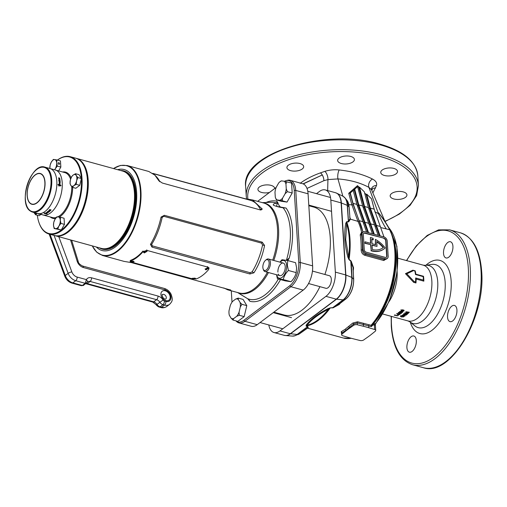 <?xml version="1.0" encoding="UTF-8"?>
<svg xmlns="http://www.w3.org/2000/svg" width="507" height="507" viewBox="0 0 507 507"><rect width="100%" height="100%" fill="white"/><g stroke="black" fill="none" stroke-linecap="round" stroke-linejoin="round"><path stroke-width="0.76" d="M115.634 243.759A39.628 20.413 -74.7 0 0 132.498 182.311A39.628 20.413 105.3 0 1 132.574 182.526A39.628 20.413 105.3 0 1 134.558 193.123A39.628 20.413 105.3 0 1 115.805 243.62A39.628 20.413 105.3 0 1 115.634 243.759M101.749 248.487A40.097 20.654 -74.7 0 0 102.135 248.595A40.097 20.654 -74.7 0 0 114.962 245.141A40.097 20.654 -74.7 0 0 134.881 203.96A40.097 20.654 -74.7 0 0 123.353 171.265A40.097 20.654 -74.7 0 0 122.967 171.163M117.599 169.68A41.961 21.617 105.3 0 1 136.725 197.838A41.961 21.617 105.3 0 1 115.45 246.884A41.961 21.617 105.3 0 1 96.374 247.017M277.982 203.003L277.285 203.453L276.492 206.317L286.113 208.073L283.039 207.775C279.218 207.23 276.004 206.368 273.393 205.177C272.912 204.106 274.078 203.446 276.879 203.199L276.961 201.279L277.982 203.003A16.275 8.385 -74.7 0 0 280.859 207.3M249.881 273.976L151.999 247.112L150.446 244.393C155.269 236.332 158.811 227.225 161.061 217.066L164.35 215.31L262.239 242.175L264.572 245.47C262.569 255.623 259.026 264.73 253.95 272.798L249.881 273.976L250.116 272.703L252.137 271.847A46.625 24.019 -74.7 0 0 262.556 245.027L261.606 243.145L163.717 216.28L162.151 217.471A46.625 24.019 105.3 0 1 151.726 244.292L152.227 245.838L250.116 272.703M152.784 173.375L245.147 198.725L252.423 199.916L262.277 209.061L260.959 210.018L260.211 209.898L162.322 183.033L158.773 180.657L154.889 175.156L148.811 171.48L127.143 165.529A46.625 24.019 105.3 0 1 140.547 203.554A46.625 24.019 105.3 0 1 117.377 251.434A46.625 24.019 105.3 0 1 102.465 255.458L124.133 261.403L131.408 262.594L230.755 290.067M159.052 180.948L159.901 181.766M223.777 287.944L227.744 289.839L230.729 290.27L230.172 289.75M237.65 292.558L247.701 298.737L249.894 301.291L248.956 299.783M286.354 260.446L289.256 258.006L287.83 260.503A16.275 8.385 -74.7 0 0 287.786 260.554M235.951 320.868A17.998 9.272 -74.7 0 0 243.709 320.405L289.674 285.828A17.998 9.272 -74.7 0 0 298.762 262.442L294.225 190.385A17.998 9.272 -74.7 0 0 286.214 180.619L287.444 180.308A18.651 9.608 105.3 0 1 290.238 180.302L302.571 183.686A18.651 9.608 105.3 0 1 308.079 193.813L312.616 265.864A18.651 9.608 105.3 0 1 303.199 290.099L257.233 324.676A18.651 9.608 105.3 0 1 251.269 326.286L238.936 322.902A18.651 9.608 105.3 0 1 236.535 321.47L235.926 320.861M290.238 180.302A18.651 9.608 105.3 0 1 295.746 190.429L300.283 262.48A18.651 9.608 105.3 0 1 290.866 286.715L244.9 321.292A18.651 9.608 105.3 0 1 238.936 322.902M284.516 207.851L283.039 207.775A50.003 25.756 -74.7 0 1 286.398 260.3M231.287 290.815L232.003 302.178M286.214 180.619A17.998 9.272 -74.7 0 0 284.484 181.31M276.144 187.438L257.651 201.349M260.243 209.911L260.313 209.321A46.625 24.019 -74.7 0 0 250.49 200.335L153.101 173.603M154.889 175.156L156.143 176.43A46.625 24.019 105.3 0 1 159.863 181.69M249.336 199.46L248.278 199.726M262.277 209.061L260.313 209.321M151.726 244.292L150.446 244.393M162.151 217.471L161.061 217.066M264.572 245.47L262.556 245.027M253.95 272.798L252.137 271.847M277.285 203.453A0.932 0.722 -99 0 0 276.879 203.199A50.003 25.756 -74.7 0 0 271.346 202.28L262.328 202.635M283.007 207.705L276.511 206.324M247.676 298.724L247.701 298.737A50.003 25.756 -74.7 0 0 265.047 294.878A50.003 25.756 -74.7 0 0 278.381 278.989M48.951 234L54.344 235.482A40.097 20.654 -74.7 0 0 68.445 231.008A40.097 20.654 -74.7 0 0 85.41 169.192A40.097 20.654 -74.7 0 0 79.269 159.971A40.097 20.654 -74.7 0 0 75.568 158.146L70.175 156.669A40.097 20.654 105.3 0 1 73.876 158.495A40.097 20.654 105.3 0 1 78.338 204.587A40.097 20.654 105.3 0 1 48.951 234A40.097 20.654 105.3 0 1 45.243 232.174A40.097 20.654 105.3 0 1 39.109 222.953A40.097 20.654 105.3 0 1 39.033 222.738M37.296 215.234A39.628 20.413 -74.7 0 0 38.963 222.529A39.628 20.413 -74.7 0 0 45.028 231.642A39.628 20.413 -74.7 0 0 69.693 220.989A39.628 20.413 -74.7 0 0 81.374 178.54A39.628 20.413 -74.7 0 0 73.325 158.811A39.628 20.413 -74.7 0 0 57.449 160.085M49.882 167.76A39.628 20.413 -74.7 0 0 49.426 168.381M57.411 160.079A40.097 20.654 105.3 0 1 70.175 156.669M30.35 211.02A23.316 12.01 105.3 0 0 32.505 212.084L30.198 210.944C17.707 203.174 31.123 162.145 44.844 167.12A23.316 12.01 105.3 0 1 46.999 168.185A23.316 12.01 105.3 0 1 49.591 194.98A23.316 12.01 105.3 0 1 32.505 212.084L37.588 213.479A23.316 12.01 -74.7 0 0 51.055 204.41A23.316 12.01 -74.7 0 0 56.816 181.176A23.316 12.01 -74.7 0 0 49.927 168.514A23.316 12.01 105.3 0 1 52.082 169.579A23.316 12.01 105.3 0 1 54.674 196.38A23.316 12.01 105.3 0 1 37.588 213.479L42.987 214.962A23.316 12.01 -74.7 0 0 56.454 205.893A23.316 12.01 -74.7 0 0 62.215 182.653A23.316 12.01 -74.7 0 0 55.326 169.997A23.316 12.01 105.3 0 1 57.481 171.055A23.316 12.01 105.3 0 1 60.073 197.857A23.316 12.01 105.3 0 1 42.987 214.962A23.316 12.01 105.3 0 1 40.833 213.897M85.48 169.408A39.628 20.413 105.3 0 1 85.556 169.623A39.628 20.413 105.3 0 1 68.787 230.717A39.628 20.413 105.3 0 1 68.616 230.856A39.628 20.413 -74.7 0 0 87.54 180.219A39.628 20.413 -74.7 0 0 85.48 169.408M47.702 212.11L48.387 212.122M59.382 181.747L59.845 182.007L59.376 181.753M60.168 182.102L60.156 181.709A23.303 12.003 105.3 0 0 60.08 180.885L59.839 180.822A23.316 12.01 105.3 0 1 59.883 181.322L59.725 181.227A23.303 12.003 105.3 0 0 59.674 180.79L59.446 180.726A23.316 12.01 105.3 0 1 59.484 181.164L59.351 181.17A23.316 12.01 105.3 0 0 59.3 180.663L59.059 180.6A23.316 12.01 105.3 0 1 59.129 181.424L59.18 181.823L60.175 182.095L60.156 181.709A23.316 12.01 105.3 0 0 60.08 180.879L59.839 180.815M59.059 180.606L59.294 180.669A23.303 12.003 105.3 0 1 59.344 181.176M59.636 184.998L59.135 184.865A23.316 12.01 105.3 0 0 59.142 184.339L59.363 184.402A23.316 12.01 105.3 0 0 59.363 184.066L58.888 183.927A23.316 12.01 105.3 0 1 58.875 184.789L57.963 184.542A23.316 12.01 105.3 0 1 57.95 184.871L58.863 185.125A23.316 12.01 105.3 0 1 58.818 186.031L61.043 185.556L59.649 184.225A23.316 12.01 105.3 0 1 59.636 184.998L59.129 184.865A23.303 12.003 105.3 0 0 59.142 184.345L59.142 184.339M59.972 182.843C59.528 183.623 59.275 183.452 59.211 182.324L60.003 183.73L60.162 182.59L59.503 182.406A23.316 12.01 105.3 0 1 59.528 183.008L59.782 183.078A23.316 12.01 105.3 0 0 59.769 182.786L59.851 183.388M45.915 213.434L45.415 213.295A23.316 12.01 105.3 0 0 45.731 213.124L45.947 213.187A23.316 12.01 105.3 0 0 46.15 213.067L45.681 212.934A23.316 12.01 105.3 0 1 45.155 213.225L44.242 212.972A23.316 12.01 105.3 0 1 44.039 213.073L44.952 213.327A23.316 12.01 105.3 0 1 44.407 213.574L47.221 213.872L46.384 213.174A23.316 12.01 105.3 0 1 45.915 213.434M47.012 212.693L47.265 212.763A23.316 12.01 105.3 0 0 47.449 212.636L47.645 212.693C46.606 212.946 46.422 212.832 47.094 212.351L46.219 212.718L48.051 212.61L47.392 212.433A23.316 12.01 105.3 0 1 47.012 212.693L47.265 212.756A23.303 12.003 105.3 0 0 47.449 212.629L47.645 212.693M46.562 212.687L47.094 212.351L46.562 212.687M47.639 211.92C47.379 212.471 47.721 212.566 48.666 212.199A23.316 12.01 105.3 0 0 49.198 211.761L48.957 211.692A23.316 12.01 105.3 0 1 48.628 211.97L48.495 211.901A23.316 12.01 105.3 0 0 48.786 211.66L48.552 211.59A23.316 12.01 105.3 0 1 48.26 211.837L48.089 211.818A23.316 12.01 105.3 0 0 48.419 211.546L48.178 211.482A23.316 12.01 105.3 0 1 47.639 211.92L47.379 212.199M48.247 211.419A23.316 12.01 105.3 0 0 48.862 210.861L49.109 210.931A23.316 12.01 105.3 0 1 48.887 211.127L49.673 211.343A23.316 12.01 105.3 0 1 49.483 211.514L48.704 211.299A23.316 12.01 105.3 0 1 48.488 211.489L48.488 211.476A23.303 12.003 105.3 0 0 48.697 211.292L49.483 211.508A23.303 12.003 105.3 0 0 49.667 211.343M49.471 210.582L49.914 211.115A23.316 12.01 105.3 0 0 50.504 210.544L50.244 210.468A23.316 12.01 105.3 0 1 49.901 210.817L49.471 210.272A23.316 12.01 105.3 0 1 48.926 210.804L49.166 210.868A23.316 12.01 105.3 0 0 49.471 210.582L49.914 211.108A23.303 12.003 105.3 0 0 50.491 210.538M51.074 209.93A23.316 12.01 105.3 0 1 50.611 210.43L49.585 210.152L50.605 210.424A23.303 12.003 105.3 0 0 51.068 209.93L50.833 209.86A23.316 12.01 105.3 0 1 50.548 210.171L50.389 210.126A23.316 12.01 105.3 0 0 50.656 209.835L50.421 209.771A23.316 12.01 105.3 0 1 50.155 210.056L50.009 210.018A23.316 12.01 105.3 0 0 50.294 209.714L50.054 209.651A23.316 12.01 105.3 0 1 49.585 210.152M47.303 212.053A23.303 12.003 105.3 0 1 47.271 212.072L47.271 212.072A23.316 12.01 105.3 0 0 47.316 212.053L47.018 212.046A23.316 12.01 105.3 0 1 46.974 212.078L47.113 212.192A23.303 12.003 105.3 0 0 47.151 212.167L47.126 212.135A23.316 12.01 105.3 0 0 47.208 212.078L47.208 212.072A23.303 12.003 105.3 0 1 47.126 212.135M47.265 211.863L47.481 211.913A23.316 12.01 105.3 0 0 47.512 211.894L47.43 211.863A23.316 12.01 105.3 0 0 47.487 211.831L47.595 211.825A23.316 12.01 105.3 0 0 47.633 211.799L47.36 211.787A23.316 12.01 105.3 0 1 47.265 211.863L47.481 211.913A23.303 12.003 105.3 0 0 47.506 211.894M49.242 210.304L49.28 210.31A23.316 12.01 105.3 0 0 49.312 210.278L49.052 210.259A23.316 12.01 105.3 0 1 48.951 210.367M47.588 211.603L47.81 211.653A23.303 12.003 105.3 0 0 47.835 211.634L47.899 211.577A23.316 12.01 105.3 0 0 47.95 211.546L48.007 211.489A23.316 12.01 105.3 0 0 48.038 211.47L47.823 211.406A23.316 12.01 105.3 0 1 47.766 211.457L47.645 211.552A23.316 12.01 105.3 0 1 47.588 211.603L47.81 211.653M48.064 211.197L48.203 211.318A23.316 12.01 105.3 0 0 48.241 211.299L48.209 211.261A23.316 12.01 105.3 0 0 48.292 211.191L48.361 211.185A23.316 12.01 105.3 0 0 48.399 211.153L48.102 211.166A23.316 12.01 105.3 0 1 48.064 211.197L48.203 211.318A23.303 12.003 105.3 0 0 48.235 211.292M49.268 210.044L49.483 210.094A23.316 12.01 105.3 0 0 49.604 209.98L49.572 209.968A23.316 12.01 105.3 0 1 49.49 210.056L49.426 210.037A23.303 12.003 105.3 0 0 49.502 209.955L49.477 209.949A23.316 12.01 105.3 0 1 49.394 210.031L49.337 210.012A23.316 12.01 105.3 0 0 49.42 209.93L49.388 209.917A23.316 12.01 105.3 0 1 49.268 210.044M49.559 209.733L49.775 209.784A23.303 12.003 105.3 0 0 49.806 209.759L49.895 209.657A23.303 12.003 105.3 0 0 49.933 209.613L49.724 209.556A23.316 12.01 105.3 0 1 49.692 209.594L49.604 209.683A23.316 12.01 105.3 0 1 49.559 209.733L49.775 209.784M59.883 181.322L59.725 181.227A23.316 12.01 105.3 0 0 59.68 180.784L59.439 180.72M58.761 180.898L58.983 180.955A23.316 12.01 105.3 0 0 58.977 180.91L58.97 180.815A23.316 12.01 105.3 0 0 58.964 180.745L58.951 180.65A23.316 12.01 105.3 0 0 58.951 180.6L58.73 180.543A23.316 12.01 105.3 0 1 58.736 180.625L58.755 180.809A23.316 12.01 105.3 0 1 58.761 180.898M59.769 178.768A23.303 12.003 105.3 0 0 59.636 178.096L59.636 178.09A23.316 12.01 105.3 0 1 59.775 178.768L58.749 178.489A23.316 12.01 105.3 0 0 58.616 177.811L58.856 177.881A23.316 12.01 105.3 0 1 58.939 178.287L59.085 178.325A23.316 12.01 105.3 0 0 59.002 177.938L59.237 178.001A23.316 12.01 105.3 0 1 59.319 178.388L59.313 178.394A23.303 12.003 105.3 0 0 59.23 178.008L59.237 178.001M59.395 178.027A23.316 12.01 105.3 0 1 59.477 178.432M59.642 179.662L59.946 179.795A23.316 12.01 105.3 0 0 59.807 178.927L59.547 178.857A23.316 12.01 105.3 0 1 59.636 179.364L58.78 178.66A23.316 12.01 105.3 0 1 58.913 179.459L59.154 179.529A23.316 12.01 105.3 0 0 59.085 179.085L59.642 179.662M58.926 179.56L59.173 179.624A23.303 12.003 105.3 0 1 59.211 179.953L59.991 180.169A23.316 12.01 105.3 0 1 60.035 180.448L59.249 180.232A23.316 12.01 105.3 0 1 59.287 180.555L59.046 180.492A23.316 12.01 105.3 0 0 58.926 179.554L59.173 179.624A23.316 12.01 105.3 0 1 59.218 179.947L59.997 180.162A23.303 12.003 105.3 0 1 60.029 180.448M58.882 183.927L59.363 184.066A23.303 12.003 105.3 0 1 59.357 184.396M58.869 184.795L57.963 184.548M60.491 185.98L61.043 185.556L59.642 184.225M59.896 184.706A23.303 12.003 105.3 0 1 59.877 185.404L59.123 185.194A23.303 12.003 105.3 0 1 59.091 185.777L60.656 185.454L59.902 184.706A23.316 12.01 105.3 0 1 59.883 185.404M60.346 185.67L59.097 185.771A23.316 12.01 105.3 0 0 59.123 185.194L59.123 185.194M59.965 182.843C59.522 183.629 59.268 183.452 59.205 182.33L59.211 182.324M60.003 183.73L60.162 182.59L59.503 182.412M59.243 180.238L59.249 180.232A23.303 12.003 105.3 0 1 59.281 180.555M59.085 179.091L59.085 179.085A23.303 12.003 105.3 0 1 59.148 179.529M59.547 178.863L59.807 178.927A23.303 12.003 105.3 0 1 59.94 179.795M58.78 178.667L59.636 179.364M58.616 177.818L58.856 177.881A23.303 12.003 105.3 0 1 58.939 178.293L59.085 178.325M46.143 213.067A23.303 12.003 105.3 0 1 45.947 213.174L45.731 213.124A23.303 12.003 105.3 0 1 45.415 213.289M44.952 213.314L44.052 213.067M44.413 213.567L47.221 213.865M46.84 213.758L46.397 213.39A23.316 12.01 105.3 0 1 45.972 213.605L45.212 213.39A23.303 12.003 105.3 0 1 44.863 213.548L46.84 213.77L46.397 213.377A23.303 12.003 105.3 0 1 45.972 213.599L45.212 213.396A23.316 12.01 105.3 0 1 44.863 213.561M46.219 212.718L48.045 212.61M47.639 211.907C47.379 212.465 47.721 212.56 48.666 212.192L48.666 212.199M49.192 211.761A23.303 12.003 105.3 0 1 48.666 212.192M48.412 211.546A23.303 12.003 105.3 0 1 48.089 211.812L48.089 211.818M49.597 209.974A23.303 12.003 105.3 0 1 49.483 210.094L49.274 210.037M131.237 261.923L134.14 261.751L133.328 261.206L130.413 261.428L131.237 261.923M144.299 252.949L147.106 251.301L146.289 250.604L143.487 252.252L144.299 252.949M143.475 251.947L144.172 252.378L146.979 251.041M205.962 269.876L208.764 268.222L207.952 267.525L205.145 269.173L205.962 269.876M205.139 268.868L205.836 269.299L208.643 267.962M192.894 278.85L195.803 278.673L194.986 278.128L192.077 278.349L192.894 278.85M143.126 251.567L142.987 251.003A46.251 23.823 105.3 0 1 130.673 260.268L130.61 260.985C129.792 261.333 130.046 261.707 131.357 262.1L192.248 278.812L196.127 278.964A46.999 24.209 -74.7 0 0 208.643 269.547L209.03 268.152L207.813 267.107L146.922 250.395L143.126 251.567A46.999 24.209 105.3 0 1 130.61 260.985L130.134 261.365L130.204 260.642M240.369 304.536A10.165 5.235 -74.7 0 0 240.052 302.445L241.953 304.314L246.795 305.639L243.087 299.422L238.246 298.097L238.265 299.447A10.165 5.235 -74.7 0 0 235.666 299.073L232.612 301.367A10.165 5.235 -74.7 0 0 230.292 305.442L229.025 310.74A10.165 5.235 -74.7 0 0 229.303 315.189L231.097 318.187A10.165 5.235 -74.7 0 0 233.689 318.567L236.75 316.267A10.165 5.235 -74.7 0 0 239.063 312.192L240.331 306.893A10.165 5.235 -74.7 0 0 240.369 304.536M233.689 318.567L232.998 320.056L237.834 321.381L244.165 316.622L246.795 305.639M239.063 312.192L239.329 315.291L244.165 316.622M239.329 315.291L236.75 316.267M241.953 304.314L240.331 306.893M240.052 302.445L238.265 299.447M235.666 299.073L238.246 298.097M232.998 320.056L231.097 318.187M286.734 181.747L285.954 184.054A10.165 5.235 -74.7 0 0 285.27 182.406A10.165 5.235 -74.7 0 0 284.294 181.272L291.576 183.078L292.197 193.002L287.025 202.09L281.227 201.254L276.391 199.929L275.466 197.66M287.361 191.678L285.08 193.769A10.165 5.235 -74.7 0 0 286.252 188.845L287.361 191.678L292.197 193.002M282.583 198.155L282.19 200.766L279.744 200.29A10.165 5.235 -74.7 0 0 282.583 198.155L285.08 193.769M282.19 200.766L287.025 202.09M286.252 188.845L285.954 184.054M279.737 181.912L281.493 180.866A10.165 5.235 -74.7 0 0 279.737 181.912A10.165 5.235 -74.7 0 0 278.66 183.002L276.163 187.387A10.165 5.235 -74.7 0 0 274.984 192.305L275.288 197.096A10.165 5.235 -74.7 0 0 275.434 197.578A10.165 5.235 -74.7 0 0 276.949 199.885L279.744 200.29M284.294 181.272L281.493 180.866M276.949 199.885L276.391 199.929M266.302 269.997A5.596 2.884 -74.7 0 0 269.128 262.727A5.596 2.884 -74.7 0 0 265.681 260.173A5.596 2.884 -74.7 0 0 265.503 260.313A5.596 2.884 -74.7 0 0 263.139 268.938A5.596 2.884 -74.7 0 0 266.302 269.997M265.503 260.313L266.194 259.73A6.528 3.365 105.3 0 1 266.403 259.565A6.528 3.365 105.3 0 1 268.488 259.001A6.528 3.365 105.3 0 1 270.364 264.324A6.528 3.365 105.3 0 1 267.126 271.03A6.528 3.365 105.3 0 1 265.034 271.587A6.528 3.365 105.3 0 1 263.431 269.794L263.139 268.938M308.535 283.527L325.925 288.299A6.528 3.365 -74.7 0 0 328.016 287.735A6.528 3.365 -74.7 0 0 328.137 287.64A6.528 3.365 -74.7 0 0 330.944 277.405A6.528 3.365 -74.7 0 0 329.379 275.713L312.451 271.068M278.324 274.103A6.528 3.365 -74.7 0 0 282.633 274.439A6.528 3.365 -74.7 0 0 285.219 266.606A6.528 3.365 -74.7 0 0 281.201 263.627A6.528 3.365 -74.7 0 0 277.906 272.107M287.767 260.554L295.568 262.689L296.601 267.854L296.189 272.62C295.423 275.903 293.699 278.932 291.018 281.708L285.219 280.872L277.424 278.73L283.223 279.566C283.99 276.283 285.714 273.254 288.394 270.478L287.355 265.313L287.767 260.554L281.974 259.711L279.921 262.138M276.657 274.781A9.139 4.709 -74.7 0 0 282.595 276.936A9.139 4.709 -74.7 0 0 286.683 265.503A9.139 4.709 -74.7 0 0 280.111 262.189M276.505 274.737L277.424 278.73M291.018 281.708L283.223 279.566M296.189 272.62L288.394 270.478M39.857 214.1A0.932 0.444 -3.6 0 1 38.9 214.195A0.932 0.444 -3.6 0 1 38.374 213.834A0.932 0.444 -3.6 0 1 38.405 213.701M40.94 214.398L39.153 215.748L35.629 214.778L37.144 213.181M36.967 213.308A6.059 3.124 105.3 0 1 34.039 212.731L35.629 214.778M58.071 163.273A0.932 0.665 -127 0 1 59.611 163.698A0.932 0.665 -127 0 1 58.071 163.273M56.936 159.946L53.349 159.426L51.302 162.12A6.059 3.124 105.3 0 1 54.693 159.566A6.059 3.124 105.3 0 1 56.683 162.893A6.059 3.124 105.3 0 1 55.276 168.78L57.323 166.093L56.683 162.893L56.936 159.946L60.46 160.909L60.846 167.057L58.654 170.91M54.75 169.839L55.276 168.78A6.059 3.124 105.3 0 1 54.598 169.794M44.844 167.12L49.927 168.514A6.059 3.124 105.3 0 1 49.895 168.001L49.94 168.52L64.807 172.602A23.316 12.01 -74.7 0 1 66.956 173.66A23.316 12.01 -74.7 0 1 70.581 179.193M49.895 168.001A6.059 3.124 105.3 0 1 51.302 162.12L50.149 165.054L49.895 168.001M57.323 166.093L60.846 167.057M60.542 217.262L56.955 216.743L54.908 219.436A6.059 3.124 105.3 0 1 58.299 216.882A6.059 3.124 105.3 0 1 60.289 220.209L60.542 217.262L64.066 218.225L64.452 224.373L61.252 230.001L54.141 228.518L57.728 229.031L58.882 226.097L60.929 223.41L60.289 220.209A6.059 3.124 105.3 0 1 58.882 226.097A6.059 3.124 105.3 0 1 55.485 228.651A6.059 3.124 105.3 0 1 53.501 225.317L54.141 228.518M53.501 225.317A6.059 3.124 105.3 0 1 54.908 219.436L53.755 222.37L53.501 225.317M57.728 229.031L61.252 230.001M60.929 223.41L64.452 224.373M75.562 173.711L73.154 175.067L71.639 176.664L70.378 179.941L70.017 183.458L70.714 185.258A6.059 3.124 105.3 0 1 70.378 179.941A6.059 3.124 105.3 0 1 73.154 175.067A6.059 3.124 105.3 0 1 76.259 175.517A6.059 3.124 105.3 0 1 76.595 180.834L77.856 177.564L76.259 175.517L75.562 173.711L79.079 174.681L81.38 178.527L79.751 185.328L75.828 188.274L72.311 187.305L73.819 185.708A6.059 3.124 105.3 0 1 70.714 185.258L72.311 187.305M76.595 180.834A6.059 3.124 105.3 0 1 73.819 185.708L76.227 184.358L76.595 180.834M77.856 177.564L81.38 178.527M76.227 184.358L79.751 185.328M55.117 235.692L101.362 248.386A40.097 20.654 -74.7 0 0 115.463 243.911A40.097 20.654 -74.7 0 0 134.431 192.825A40.097 20.654 -74.7 0 0 132.428 182.095A40.097 20.654 -74.7 0 0 122.586 171.049L76.342 158.361A40.097 20.654 105.3 0 1 88.186 180.131A40.097 20.654 105.3 0 1 78.281 220.095A40.097 20.654 105.3 0 1 55.117 235.692A40.097 20.654 105.3 0 1 54.731 235.584M75.949 158.26A40.097 20.654 105.3 0 1 76.342 158.361M58.78 236.699L71.836 271.91A6.528 4.658 53 0 0 77.14 277.076L86.399 279.617L85.214 283.312L82.337 285.473A2.332 1.66 53 0 0 83.611 285.289L81.405 285.707L82.337 285.473L72.856 282.874L75.733 280.713A9.322 6.648 -127 0 1 68.147 273.336L54.091 235.413M71.639 240.229L78.23 261.492C78.332 263.044 79.764 264.546 82.527 265.998L164.369 288.458C167.329 289.383 169.572 291.322 171.1 294.269C173.014 299.878 172.532 301.12 169.598 304.339A9.322 6.648 -127 0 1 164.509 305.075A2.795 1.439 -74.7 0 0 165.922 301.437L164.376 301.019A1.863 1.331 53 0 1 163.102 300.024A7.459 5.324 -127 0 0 158.007 296.05L91.533 277.804A7.459 5.324 -127 0 0 86.399 279.617C87.521 280.846 87.667 281.873 86.849 282.691A2.332 1.66 -127 0 1 86.488 283.128L86.488 283.128A2.332 1.66 -127 0 1 85.214 283.312L75.733 280.713A2.795 1.439 105.3 0 0 77.14 277.076M308.833 205.722L313.694 207.059A55.947 28.823 105.3 0 1 330.222 237.441A55.947 28.823 105.3 0 1 324.898 274.483M319.93 286.651A55.947 28.823 105.3 0 1 284.078 314.967L273.862 312.166M387.735 257.993L383.767 260.522L364.812 255.319C362.505 254.4 361.288 252.587 361.155 249.888A0.932 0.349 -178.6 0 0 362.448 249.818C362.492 252.03 363.437 253.519 365.281 254.286L366.333 253.494A3.733 2.662 -127 0 1 363.044 249.374L362.087 234.145A3.733 2.662 -127 0 1 362.93 232.01A3.733 2.662 -127 0 1 364.964 231.712L383.926 236.915A3.733 2.662 -127 0 1 387.215 241.04L388.172 256.269A3.733 2.662 -127 0 1 387.329 258.405A3.733 2.662 -127 0 1 385.295 258.697L366.333 253.494M413.408 270.643L406.848 273.805L414.092 281.518L415.569 281.924A29.279 15.083 -74.7 0 0 415.67 277.982L423.377 280.092A29.279 15.083 -74.7 0 0 423.307 278.324A29.279 15.083 -74.7 0 0 423.155 276.607L415.448 274.49A29.279 15.083 -74.7 0 0 414.884 271.049L412.856 270.187L415.195 270.827A28.905 14.893 105.3 0 1 415.822 274.16L423.529 276.277A28.905 14.893 105.3 0 1 423.757 278.66A28.905 14.893 105.3 0 1 423.833 281.157L416.127 279.04A28.905 14.893 105.3 0 1 415.962 282.969L413.623 282.323L405.467 273.641L412.856 270.187M393.819 168.4A8.391 3.986 -3.6 0 1 397.494 171.41A8.391 3.986 -3.6 0 1 393.153 175.245A8.391 3.986 -3.6 0 1 384.42 175.473A8.391 3.986 -3.6 0 1 380.744 172.462A8.391 3.986 -3.6 0 1 385.086 168.635A8.391 3.986 -3.6 0 1 393.819 168.4M299.992 163.558A8.391 3.986 -3.6 0 1 303.668 166.569A8.391 3.986 -3.6 0 1 299.326 170.403A8.391 3.986 -3.6 0 1 290.593 170.631A8.391 3.986 -3.6 0 1 286.918 167.627A8.391 3.986 -3.6 0 1 291.252 163.793A8.391 3.986 -3.6 0 1 299.992 163.558M403.249 191.9A8.391 3.986 -3.6 0 1 406.925 194.91A8.391 3.986 -3.6 0 1 402.583 198.738A8.391 3.986 -3.6 0 1 393.844 198.972A8.391 3.986 -3.6 0 1 390.168 195.962A8.391 3.986 -3.6 0 1 394.509 192.128A8.391 3.986 -3.6 0 1 403.249 191.9M350.73 156.448A8.391 3.986 -3.6 0 1 354.406 159.452A8.391 3.986 -3.6 0 1 350.064 163.286A8.391 3.986 -3.6 0 1 341.325 163.514A8.391 3.986 -3.6 0 1 337.649 160.51A8.391 3.986 -3.6 0 1 341.991 156.676A8.391 3.986 -3.6 0 1 350.73 156.448M269.49 192.438A8.391 3.986 -3.6 0 1 261.606 192.438A8.391 3.986 -3.6 0 1 257.93 189.428A8.391 3.986 -3.6 0 1 262.271 185.594A8.391 3.986 -3.6 0 1 271.011 185.366A8.391 3.986 -3.6 0 1 274.686 188.37A8.391 3.986 -3.6 0 1 274.686 188.534M447.535 317.071A8.391 4.322 105.3 0 1 449.608 308.712A8.391 4.322 105.3 0 1 454.456 305.442A8.391 4.322 105.3 0 1 456.934 309.999A8.391 4.322 105.3 0 1 454.861 318.364A8.391 4.322 105.3 0 1 450.013 321.634A8.391 4.322 105.3 0 1 447.535 317.071M443.524 253.386A8.391 4.322 105.3 0 1 445.602 245.02A8.391 4.322 105.3 0 1 450.45 241.757A8.391 4.322 105.3 0 1 452.928 246.313A8.391 4.322 105.3 0 1 450.856 254.679A8.391 4.322 105.3 0 1 446.008 257.943A8.391 4.322 105.3 0 1 443.524 253.386M406.906 347.637A8.391 4.322 105.3 0 1 408.978 339.272A8.391 4.322 105.3 0 1 413.826 336.008A8.391 4.322 105.3 0 1 416.31 340.565A8.391 4.322 105.3 0 1 414.232 348.93A8.391 4.322 105.3 0 1 409.383 352.194A8.391 4.322 105.3 0 1 406.906 347.637M407.21 314.34A28.905 14.893 105.3 0 0 407.546 314.036L405.987 313.377L408.122 313.491A28.905 14.893 105.3 0 0 408.446 313.174L407.07 312.299L409.016 312.572A28.905 14.893 105.3 0 0 409.345 312.217L406.265 311.786A28.905 14.893 105.3 0 1 405.93 312.141L407.444 313.098L405.093 312.977A28.905 14.893 105.3 0 1 404.744 313.301L407.21 314.34L404.694 312.908M406.639 314.435L406.506 315.012L406.284 314.251L404.909 313.979L403.585 314.207L403.819 314.841L405.011 315.272L406.506 315.012L406.284 314.251M403.585 314.207L403.553 313.808M402.824 314.86L403.319 314.999A28.905 14.893 105.3 0 1 402.742 315.392L403.274 315.544A28.905 14.893 105.3 0 0 403.857 315.145L404.352 315.278A28.905 14.893 105.3 0 1 403.775 315.677L405.017 316.019A28.905 14.893 105.3 0 1 404.681 316.235L401.905 315.474A28.905 14.893 105.3 0 0 402.824 314.86M400.688 316.102L401.157 316.951L403.597 316.907L403.87 316.317L401.493 316.805L401.17 316.248L402.045 315.81L400.378 316.438M401.493 316.805L401.183 315.81M403.261 316.355L403.097 316.767M403.876 315.893L403.87 316.317M404.079 310.284L403.946 310.981L403.705 310.069L402.33 309.821L401.031 310.183L401.278 310.956L402.476 311.406L403.946 310.981L403.705 310.069M401.937 310.588L402.476 311.406L401.937 310.588L401.208 310.582L400.948 309.821M401.031 310.183L401.208 310.582M402.628 311.843L402.539 312.407L401.702 311.406L399.611 311.615L399.516 312.147L400.473 312.591L402.539 312.407L402.729 312.027M399.611 311.615L399.516 312.147L399.472 311.761L400.714 312.268M399.294 313.833L398.306 312.756A28.905 14.893 105.3 0 0 398.654 312.464L400.467 312.965A28.905 14.893 105.3 0 0 400.638 312.825L401.1 312.952A28.905 14.893 105.3 0 1 400.929 313.092L401.5 313.25A28.905 14.893 105.3 0 1 401.164 313.522L400.593 313.364A28.905 14.893 105.3 0 1 399.801 313.972L398.268 312.35M397.843 314.771L396.854 313.808A28.905 14.893 105.3 0 0 397.209 313.567L399.022 314.067A28.905 14.893 105.3 0 0 399.193 313.947L399.655 314.074A28.905 14.893 105.3 0 1 399.484 314.194L400.055 314.346A28.905 14.893 105.3 0 1 399.719 314.574L399.148 314.422A28.905 14.893 105.3 0 1 398.35 314.91L396.848 313.383M398.54 314.879L398.527 315.31L397.925 315.145L398.432 315.12M394.598 315.386L394.338 315.183A28.905 14.893 105.3 0 0 394.858 314.961L397.634 315.722A28.905 14.893 105.3 0 1 397.298 315.867L394.985 315.234A28.905 14.893 105.3 0 1 394.598 315.386L394.636 314.942M351.199 338.258A93.25 44.324 176.4 0 0 353.924 338.968L360.008 340.495A2.706 1.287 176.4 0 0 363.627 339.988L367.86 337.016A93.25 44.324 176.4 0 0 371.504 334.271L375.326 331.185A2.706 1.287 176.4 0 0 375.738 330.444A2.706 1.287 176.4 0 0 374.629 329.493L368.83 327.756A93.25 44.324 176.4 0 0 363.449 326.28L357.365 324.759A2.706 1.287 176.4 0 0 353.747 325.266L349.513 328.238A93.25 44.324 176.4 0 0 345.863 330.982L342.048 334.069A2.706 1.287 176.4 0 0 341.636 334.81A2.706 1.287 176.4 0 0 342.738 335.754L348.543 337.491A93.25 44.324 176.4 0 0 351.199 338.258M370.807 237.58A22.752 16.23 -127 0 1 373.184 238.385L373.266 239.71A21.262 15.166 -127 0 0 371.72 239.133L372.005 243.702L375.706 244.723L375.37 239.405A22.752 16.23 -127 0 1 385.149 247.955A22.752 16.23 53 0 1 384.053 248.893A22.752 16.23 53 0 1 371.225 250.572L370.858 244.678L365.154 243.113L365.072 241.801L370.769 243.366L370.402 237.472A22.752 16.23 -127 0 1 370.807 237.58M361.155 249.888A62.475 32.182 -74.7 0 0 361.009 242.137A62.475 32.182 -74.7 0 0 360.211 234.88L361.573 232.193A62.475 32.182 -74.7 0 0 357.961 221.369L350.413 219.151L348.696 221.825L346.75 222.047L345.711 239.583L348.683 257.036L347.865 257.15L348.962 259.578A0.932 0.355 -47.9 0 1 349.095 259.311L351.167 261.137L353.556 267.753L353.183 271.277M341.528 333.181L341.211 331.736L345.02 329.379L352.777 323.041L357.574 321.78L371.061 325.298A62.475 32.182 -74.7 0 0 394.839 251.421A62.475 32.182 -74.7 0 0 389.636 229.741L380.668 227.548M340.317 303.148L339.291 304.466L333.023 307.844L330.19 307.888L327.814 308.75C317.857 313.839 310.683 319.239 306.279 324.949L306.063 326.039A0.932 0.767 -64.3 0 1 306.367 325.976L307.945 326.704L308.224 327.839L307.743 327.845M391.835 234.253A59.794 30.8 105.3 0 1 396.011 253.285A59.794 30.8 105.3 0 1 373.469 323.732L375.256 323.808A1.401 0.818 41 0 0 375.744 323.618L375.503 323.967A1.401 0.431 30.6 0 1 375.155 324.049L375.256 323.808A59.123 30.452 -74.7 0 0 397.577 254.102A59.123 30.452 -74.7 0 0 388.768 227.675M383.831 236.382A62.475 32.182 105.3 0 1 383.964 236.927L374.191 209.157L371.504 198.788L366.713 194.143L366.187 194.517L364.622 192.977M374.318 234.285L364.558 206.507L359.539 187.178L358.943 187.286L357.708 186.05L356.985 186.639L357.612 186.646L350.02 193.18L353.151 204.492L359.178 220.875A63.413 32.663 105.3 0 1 362.885 232.041M357.473 186.753L354.501 189.32M268.799 324.949A18.651 9.608 -74.7 0 0 274.002 332.529A18.651 9.608 -74.7 0 0 279.972 330.919L325.938 296.342A18.651 9.608 -74.7 0 0 335.349 272.107L330.817 200.05A18.651 9.608 -74.7 0 0 325.31 189.929A18.651 9.608 -74.7 0 0 319.34 191.532L316.514 193.661M374.768 211.844L378.425 213.58L368.919 187.394C360.363 182.748 350.039 179.922 337.954 178.914L342.871 196.203M300.163 183.312C305.588 179.256 312.35 175.777 320.443 172.881L324.841 171.366C329.449 169.915 334.252 169.446 339.253 169.959A5.596 1.724 96.5 0 0 337.954 178.914L327.928 179.592L323.865 180.707L307.001 188.42M327.661 190.575L327.928 179.592A5.596 2.326 72.1 0 0 324.841 171.366M348.822 204.638L351.902 204.879L348.734 193.294L357.511 185.619L359.241 187.375M364.603 192.901L365.642 193.978M327.814 308.75A0.932 0.501 62.8 0 1 328.384 309.276A62.203 32.042 -74.7 0 1 307.077 325.304L306.367 325.976A62.475 32.182 105.3 0 0 330.139 308.098L328.384 309.276C318.497 314.277 311.393 319.619 307.077 325.304A0.932 0.786 37.7 0 0 306.279 324.949M371.061 325.298A0.932 0.551 -138.7 0 0 371.555 325.241L373.184 323.821A60.035 30.921 -74.7 0 0 392.805 237.029L392.114 235.045A62.203 32.042 105.3 0 1 395.232 251.681A62.203 32.042 105.3 0 1 371.555 325.241L371.257 326.628L371.023 325.342A0.932 0.577 -141.9 0 0 371.536 325.266M386.29 228.961A130.553 78.414 101 0 1 378.425 213.58L378.659 212.864L381.479 216.578C385.13 221.572 387.982 226.078 390.054 230.096A62.203 32.042 105.3 0 1 392.114 235.045L390.029 230.039A0.932 0.691 153.5 0 0 389.636 229.741C387.056 224.797 383.393 219.17 378.659 212.864L381.087 215.976M385.105 221.749L371.523 189.751L368.919 187.394A5.596 3.828 116.9 0 1 372.525 179.06C375.871 180.847 377.202 183.002 376.511 185.524L372.886 192.869M377.018 246.37L376.714 241.497A21.262 15.166 -127 0 1 383.431 247.486A21.262 15.166 53 0 1 383.159 247.701A21.262 15.166 53 0 1 372.372 249.583L372.087 245.014L377.018 246.37L372.106 245.287M379.451 235.692L369.907 208.84L366.187 194.517M380.104 235.869L370.338 208.098L366.713 194.143M378.178 235.337L368.412 207.566L364.324 191.823L359.539 187.178M373.672 234.101L364.127 207.249L358.715 187.058M372.392 233.752L362.632 205.981L357.612 186.646M367.886 232.517L358.348 205.665L354.095 189.295M368.538 232.694L358.779 204.923L354.691 189.174M366.612 232.168L356.852 204.397L353.227 190.442M363.012 232.269L352.999 203.339L350.305 192.971M359.178 220.875A0.932 0.691 154.1 0 1 357.961 221.369L351.902 204.879A0.932 0.602 164.8 0 0 353.151 204.492M349.754 216.793L350.413 219.151M352.98 190.626L350.02 193.18M364.812 255.319A0.932 0.482 -74.7 0 1 365.281 254.286L384.243 259.489L386.416 259.09L387.329 258.405M384.008 238.227L365.046 233.024A2.237 1.597 53 0 0 363.823 233.201A2.237 1.597 53 0 0 363.323 234.481L364.279 249.71A2.237 1.597 53 0 0 366.25 252.182L385.212 257.385A2.237 1.597 53 0 0 386.435 257.214A2.237 1.597 53 0 0 386.936 255.927L385.979 240.698A2.237 1.597 53 0 0 384.008 238.227L364.787 233.22A2.237 1.597 53 0 0 363.703 233.309M362.93 232.01L362.017 232.694L361.491 234.589L362.087 234.145M386.296 257.303A2.237 1.597 53 0 0 386.676 256.124L385.719 240.895A2.237 1.597 53 0 0 383.748 238.423M375.427 244.647L375.37 239.405M371.739 239.424A21.262 15.166 -127 0 1 373.006 239.906L373.266 239.71M370.497 243.29L370.402 237.472M370.858 244.678L364.888 243.309L365.072 241.801M370.592 244.875L371.225 250.572M370.966 250.769A22.752 16.23 53 0 0 383.793 249.089A22.752 16.23 53 0 0 383.926 248.988M376.739 241.877A21.262 15.166 -127 0 1 383.172 247.682L383.431 247.486M375.357 324.581L375.376 325.183L373.298 324.86L371.257 326.628L357.245 322.896L353.671 324.005L345.831 330.412L341.579 333.08M350.812 261.707L351.167 261.137L351.997 277.513L353.588 279.002L353.1 267.702L351.009 261.827A0.932 0.444 -3.6 0 0 350.812 261.707L351.801 277.399L345.894 275.028A18.601 9.582 105.3 0 1 336.502 299.2L290.536 333.771A18.601 9.582 105.3 0 1 285.929 335.558M347.865 257.15C344.621 244.837 343.917 233.588 345.742 223.397L346.585 221.749L348.385 221.534L347.263 205.341A17.301 8.911 -74.7 0 0 342.966 196.253L336.921 193.294M300.1 333.365A0.932 0.665 -127 0 1 299.998 333.473L295.099 335.697L292.419 336.097A17.301 8.911 -74.7 0 0 297.102 334.455L307.515 326.717L297.356 334.43A17.187 8.853 105.3 0 1 295.099 335.697A17.187 8.853 105.3 0 1 293.648 336.046M333.055 307.407L343.062 299.878A17.301 8.911 -74.7 0 0 351.801 277.399A0.932 0.444 -3.6 0 1 351.997 277.513A17.187 8.853 105.3 0 1 343.321 299.852L333.023 307.844L333.055 307.407A0.932 0.665 53 0 0 333.314 307.381L338.853 304.365L345.831 298.965A15.368 7.916 -74.7 0 0 353.588 279.002A0.932 0.444 176.4 0 1 353.683 279.173L353.049 269.135A0.932 0.444 176.4 0 0 352.954 268.957M303.275 183.94L322.243 174.972L303.053 183.845M371.827 190.455L372.506 188.756L371.808 190.417M348.252 221.027A0.932 0.444 176.4 0 1 348.455 221.147L350.014 218.675L349.057 206.945L347.466 205.462L348.48 221.477M306.501 328.555A0.932 0.665 -127 0 1 306.272 328.726L307.584 327.89L307.362 326.901A0.932 0.665 53 0 1 307.109 326.926M406.848 273.805L405.467 273.641M413.623 282.323L414.092 281.518M415.569 281.924L415.962 282.969M415.67 277.982L416.127 279.04M423.377 280.092L423.833 281.157M423.155 276.607L423.529 276.277M415.448 274.49L415.822 274.16M323.865 180.707A5.596 2.579 69.3 0 0 322.243 174.972A5.596 2.548 -109.6 0 0 320.443 172.881A5.596 2.617 69.8 0 1 323.865 180.707M371.466 189.599A5.596 4.778 -156.3 0 1 375.598 188.008A5.596 4.797 -157.9 0 0 372.506 188.756A5.596 4.753 23.1 0 0 371.473 189.605M341.211 331.736A0.932 0.748 -117.6 0 1 341.965 332.807L342.048 334.069M352.777 323.041A0.932 0.564 -134 0 1 353.671 324.005L353.747 325.266M373.298 324.86A0.932 0.672 49 0 1 373.184 323.821A0.932 0.545 41 0 1 373.469 323.732A0.932 0.608 -90.7 0 0 373.298 324.86M375.478 323.732L375.376 325.183L375.155 324.049M375.503 323.967L375.376 325.183M374.508 323.72A0.932 0.608 -90.7 0 0 374.337 324.841L374.629 329.493M360.211 234.88A0.932 0.532 170.8 0 0 361.491 234.589A63.413 32.663 105.3 0 1 362.302 241.953A63.413 32.663 105.3 0 1 362.448 249.818L363.044 249.374M361.573 232.193L362.194 232.472M348.734 193.294L349.919 193.262M357.511 185.619L357.708 186.05M349.678 216.901A0.932 0.444 176.4 0 1 349.773 217.078L349.773 217.078A0.932 0.444 176.4 0 1 349.722 217.237L350.464 218.967M349.969 218.384L350.026 218.53A0.932 0.393 154 0 1 350.014 218.675L350.464 219.018M345.742 223.397A0.932 0.577 9.9 0 0 346.585 223.631A62.203 32.042 -74.7 0 1 349.304 239.082A62.203 32.042 -74.7 0 1 348.683 257.036L349.095 259.311A62.475 32.182 105.3 0 0 350.001 239.114A62.475 32.182 105.3 0 0 346.75 222.047A0.932 0.71 82.2 0 1 346.585 221.749M353.1 267.702L353.556 267.753L353.049 269.135A0.932 0.444 176.4 0 1 352.999 269.293L353.138 268.013A0.932 0.868 -111.3 0 0 353.1 267.702M339.094 304.168L339.291 304.466L338.853 304.365A0.932 0.894 94.8 0 0 339.094 304.168L339.551 303.718A0.932 0.665 -127 0 1 339.424 303.788M307.584 327.89L308.224 327.839L307.584 327.89M308.224 327.839L307.527 327.909L308.224 327.839M339.658 303.611A0.932 0.665 -127 0 1 339.551 303.718L345.958 298.896A0.932 0.665 -127 0 1 345.831 298.965L343.321 299.852A0.932 0.665 53 0 1 343.062 299.878L336.502 299.2A0.469 0.33 -127 0 0 336.464 299.193L290.473 333.771A18.62 9.589 105.3 0 1 286.068 335.552A18.607 9.589 -74.7 0 0 286.1 335.552A18.607 9.589 -74.7 0 0 290.498 333.771L290.473 333.771A0.932 0.665 -127 0 1 290.277 333.745L336.236 299.168A18.651 9.608 -74.7 0 0 345.654 274.933L341.122 202.882A18.651 9.608 -74.7 0 0 335.609 192.755L337.225 193.484A18.62 9.589 105.3 0 1 341.306 202.946L345.837 275.003A18.62 9.589 105.3 0 1 336.439 299.193A0.932 0.665 -127 0 1 336.236 299.168L325.938 296.342M330.19 307.888L332.871 307.641A0.932 0.862 -8.9 0 0 333.074 307.578M348.962 259.578L350.882 261.289A0.932 0.71 38.6 0 1 350.996 261.46M297.85 334.677A15.368 7.916 -74.7 0 0 299.865 333.543A0.932 0.665 -127 0 0 299.998 333.473L307.971 327.814M306.063 326.039L307.572 326.762M399.719 314.574L399.706 314.251M399.484 314.093L399.136 313.998A28.443 14.652 105.3 0 1 398.686 314.283M399.148 314.422L399.136 313.998M398.35 314.91L398.35 314.505M398.679 313.972L398.686 314.296L397.742 314.036L397.729 313.611M398.686 314.296A28.905 14.893 105.3 0 1 398.268 314.555L397.742 314.036M401.164 313.522L401.132 313.149M400.929 313.066L400.562 312.965A28.443 14.652 105.3 0 1 399.782 313.56L399.738 313.548M400.593 313.364L400.562 312.965M399.801 313.972L399.782 313.56M399.687 313.535L399.275 313.421M400.099 312.863L400.131 313.237L399.186 312.977L399.155 312.578M400.131 313.237A28.905 14.893 105.3 0 1 399.719 313.56L399.186 312.977M402.488 312.02L402.026 312.287M400.473 312.591L400.429 312.192M400.093 311.336L400.105 311.659M400.067 311.361L400.815 312.293L402.038 312.274L401.994 311.647L400.904 311.254M402.038 312.274L401.373 311.729L400.048 311.906L399.991 311.513M401.316 311.349L401.373 311.729M403.87 310.62L402.412 311.032M402.59 310.265L403.268 310.069L403.369 310.487L403.268 310.069L402.59 310.265L402.761 311.051L403.445 310.848L403.35 310.423L402.666 310.626L402.761 311.051M402.165 310.499L401.95 309.834L401.519 310.328L402.165 310.499L402.032 310.189L401.639 310.62M403.268 310.069L403.445 310.848M400.999 315.981L400.974 316.45M401.157 316.951L400.701 315.671M402.881 314.879A28.443 14.652 105.3 0 1 402.729 314.974L402.742 315.392M403.908 315.158A28.443 14.652 105.3 0 1 403.762 315.259L403.775 315.677M403.768 315.563L403.395 315.462M402.735 315.284L402.362 315.177M406.468 314.606L406.037 314.847M405.131 314.891L403.794 314.435M405.011 315.272L404.992 314.86M404.548 314.885L404.523 314.473M406.006 314.872L405.879 314.125L405.968 314.473L405.188 314.251L405.308 315.005L406.006 314.872L405.917 314.524L405.226 314.657L405.308 315.005M404.041 313.947L404.193 314.594L404.719 314.524L404.193 314.594M404.561 313.871L404.719 314.524M407.444 313.098L405.86 311.773M408.984 312.166A28.443 14.652 105.3 0 1 408.94 312.211L407.001 311.932L407.07 312.299M409.016 312.572L408.94 312.211M408.173 313.003A28.443 14.652 105.3 0 1 408.065 313.111L407.444 313.079M408.122 313.491L408.065 313.111M405.987 313.377L405.936 312.99M268.488 272.538A46.783 24.102 105.3 0 1 254.945 289.326A46.783 24.102 105.3 0 1 238.106 292.685M227.744 289.839L239.019 292.932A46.625 24.019 -74.7 0 0 253.937 288.914A46.625 24.019 -74.7 0 0 267.404 272.24M120.698 170.529A40.566 20.895 105.3 0 1 135.8 201.051A40.566 20.895 105.3 0 1 115.368 245.654A40.566 20.895 105.3 0 1 99.473 247.866M92.312 245.901A46.321 23.861 -74.7 0 0 116.997 251.066A46.321 23.861 -74.7 0 0 140.452 192.185A46.321 23.861 -74.7 0 0 113.536 168.565M266.112 202.483A51.803 26.687 105.3 0 1 276.961 201.279M262.784 202.756A46.783 24.102 105.3 0 1 273.786 260.452M272.709 260.154A46.625 24.019 -74.7 0 0 263.703 203.009L252.423 199.916M280.523 279.579A51.803 26.687 105.3 0 1 249.894 301.291M286.113 208.073A51.803 26.687 105.3 0 1 289.256 258.006M243.709 320.405L244.9 321.292L257.233 324.676M289.674 285.828L290.866 286.715L303.199 290.099M298.762 262.442L300.283 262.48L312.616 265.864M294.225 190.385L295.746 190.429L308.079 193.813M152.227 245.838L151.999 247.112M163.717 216.28L164.35 215.31M262.239 242.175L261.606 243.145M42.987 214.962L52.468 217.56A23.316 12.01 -74.7 0 0 56.315 217.452M57.887 216.825A23.316 12.01 -74.7 0 0 71.753 186.677M62.583 171.987A23.968 12.345 105.3 0 1 67.729 173.21A23.968 12.345 105.3 0 1 71.075 177.856M72.666 187.406A23.968 12.345 105.3 0 1 59.363 217.047M55.497 218.504A23.968 12.345 105.3 0 1 50.618 217.25A23.968 12.345 105.3 0 1 50.244 216.952M46.34 168.438A22.885 11.788 -74.7 0 0 28.208 182.07A22.885 11.788 -74.7 0 0 29.995 210.487A22.885 11.788 -74.7 0 0 48.127 196.855A22.885 11.788 -74.7 0 0 46.34 168.438M41.669 174.421A15.736 8.106 -74.7 0 0 29.203 183.8A15.736 8.106 -74.7 0 0 30.433 203.345A15.736 8.106 -74.7 0 0 42.899 193.966A15.736 8.106 -74.7 0 0 41.669 174.421M30.388 203.554A15.958 8.22 105.3 0 1 29.14 183.737A15.958 8.22 105.3 0 1 41.783 174.224A15.958 8.22 105.3 0 1 43.032 194.048A15.958 8.22 105.3 0 1 30.388 203.554M146.922 250.395L146.757 249.862M207.813 267.107L207.648 266.574M165.25 290.796A5.596 3.993 -127 0 1 170.181 296.975A5.596 3.993 -127 0 1 165.865 300.619A5.596 3.993 -127 0 1 160.934 294.44A5.596 3.993 -127 0 1 165.25 290.796M165.675 299.124A2.795 1.996 53 0 0 166.087 296.582A2.795 1.996 53 0 0 163.837 294.428A2.795 1.996 53 0 0 162.31 294.649C161.936 293.591 161.929 298.154 165.041 299.105L165.675 299.124M165.922 301.437A6.528 4.658 53 0 0 170.954 297.191A6.528 4.658 53 0 0 165.2 289.979L83.351 267.512A7.459 5.324 -127 0 1 77.127 261.143L70.555 239.931M50.003 234.291L65.276 275.497L68.147 273.336A2.795 0.754 -20.3 0 1 71.836 271.91M78.23 261.492A2.795 0.881 162.8 0 0 77.127 261.143M164.376 301.019A2.795 1.439 105.3 0 1 162.962 304.65L164.509 305.075L161.632 307.236A9.322 6.648 53 0 0 166.727 306.501L169.598 304.339M71.962 283.115C68.584 282.019 66.189 279.718 64.776 276.226A2.795 0.754 -20.3 0 1 65.276 275.497A9.322 6.648 53 0 0 72.856 282.874A2.795 1.439 -74.7 0 1 71.962 283.115L81.405 285.707M86.019 283.483A4.664 3.327 -127 0 1 87.248 283.603L153.722 301.842A4.664 3.327 -127 0 1 156.904 304.327A4.664 3.327 53 0 0 160.092 306.811L161.632 307.236A2.795 1.439 105.3 0 1 160.738 307.476C162.544 308.129 164.534 307.806 166.727 306.501M163.102 300.024L156.314 304.878C155.795 304.713 158.273 306.976 159.198 307.052A2.795 1.439 105.3 0 0 160.092 306.811L162.962 304.65A4.664 3.327 -127 0 1 159.781 302.166A4.664 3.327 53 0 0 156.593 299.681L90.119 281.442A4.664 3.327 53 0 0 87.572 281.81L83.611 285.289M91.533 277.804A2.795 1.439 105.3 0 1 90.119 281.442L87.248 283.603A2.795 1.439 105.3 0 1 86.348 283.844L85.683 283.73M158.007 296.05A2.795 1.439 105.3 0 1 156.593 299.681L153.722 301.842A2.795 1.439 105.3 0 1 152.822 302.09L156.314 304.878M82.527 265.998A2.795 1.439 105.3 0 1 83.351 267.512M164.369 288.458A2.795 1.439 105.3 0 1 165.2 289.979M390.054 230.096A0.932 0.691 153.5 0 0 390.029 230.039C387.76 225.666 384.636 220.779 380.656 215.374M425.893 265.275A37.917 19.532 105.3 0 1 451.154 280.998A37.917 19.532 105.3 0 1 435.202 327.465A37.917 19.532 105.3 0 1 410.277 322.179M445.165 282.38A32.657 16.82 -74.7 0 0 431.761 264.432L425.405 265.345A30.033 15.47 105.3 0 1 437.731 281.848A30.033 15.47 105.3 0 1 428.707 314.27A30.033 15.47 105.3 0 1 409.89 321.869L414.891 325.9A32.657 16.82 -74.7 0 0 435.355 317.636A32.657 16.82 -74.7 0 0 445.165 282.38M382.747 314.004L407.989 320.931A28.905 14.893 -74.7 0 0 424.689 309.688A28.905 14.893 -74.7 0 0 431.831 280.878A28.905 14.893 -74.7 0 0 423.288 265.18L425.405 265.345M380.047 144.768A86.253 40.997 176.4 0 0 290.245 147.144A86.253 40.997 176.4 0 0 245.648 186.532C240.768 153.304 325.868 127.58 379.635 144.007C403.268 150.775 415.993 161.34 417.819 175.695A86.253 40.997 176.4 0 0 380.047 144.768M385.028 221.534L399.377 214.062L410.1 205.297L416.615 195.62L418.433 185.524A86.253 40.997 176.4 0 0 380.662 154.597A86.253 40.997 176.4 0 0 290.866 156.974A86.253 40.997 176.4 0 0 246.263 196.355L246.611 199.055M384.946 221.312A84.859 40.338 176.4 0 0 379.958 156.41A84.859 40.338 176.4 0 0 289.985 159.268A84.859 40.338 176.4 0 0 247.929 199.27M460.375 232.808C472.93 237.143 480.021 249.97 481.65 271.289C485.858 317.021 450.59 377.366 423.351 367.695A69.941 36.022 -74.7 0 0 463.759 340.489A69.941 36.022 -74.7 0 0 481.035 270.782A69.941 36.022 -74.7 0 0 460.375 232.808L449.582 229.848L438.606 229.867L427.205 235.432L416.234 245.946L406.468 260.56M423.351 367.695L412.565 364.736A69.941 36.022 -74.7 0 0 452.966 337.529A69.941 36.022 -74.7 0 0 470.249 267.823A69.941 36.022 -74.7 0 0 449.582 229.848M391.398 316.381A68.54 35.306 -74.7 0 0 391.524 325.855A68.54 35.306 -74.7 0 0 433.7 357.156A68.54 35.306 -74.7 0 0 468.31 268.095A68.54 35.306 -74.7 0 0 445.412 230.362A68.54 35.306 -74.7 0 0 406.696 260.623M397.177 272.544A28.905 14.893 105.3 0 1 389.294 301.272M307.229 328.092L343.309 337.992A62.475 32.182 -74.7 0 0 351.262 338.27M359.197 220.697L363.05 221.755M363.551 222.82L364.615 223.112M364.983 222.281L368.836 223.34M369.337 224.411L370.395 224.702M370.763 223.872L374.616 224.931M375.117 225.995L376.175 226.287M376.543 225.457L380.396 226.515M370.338 208.098L374.191 209.157M368.659 208.491L369.907 208.84M364.558 206.507L368.412 207.566M362.873 206.907L364.127 207.249M358.779 204.923L362.632 205.981M357.093 205.322L358.348 205.665M352.999 203.339L356.852 204.397M383.767 260.522A0.932 0.482 -74.7 0 1 384.243 259.489L385.295 258.697M274.002 332.529L284.307 335.355A18.651 9.608 -74.7 0 0 290.277 333.745L279.972 330.919M335.349 272.107L345.654 274.933A0.932 0.444 176.4 0 1 345.837 275.003L341.306 202.946A0.932 0.444 176.4 0 0 341.122 202.882L330.817 200.05M368.83 327.756L368.709 325.849A0.932 0.501 -72.9 0 1 369.09 324.753M363.449 326.28L363.329 324.372A0.932 0.463 -76.4 0 1 363.652 323.257M357.365 324.759L357.245 322.896A0.932 0.463 -76.4 0 1 357.574 321.78M349.513 328.238L349.475 327.668A0.932 0.621 -128.1 0 0 348.645 326.647M345.863 330.982L345.831 330.412A0.932 0.703 -125.7 0 0 345.02 329.379M337.111 193.408A18.601 9.582 105.3 0 1 341.357 202.977L341.325 202.958A18.607 9.589 -74.7 0 0 337.25 193.497A18.607 9.589 -74.7 0 0 337.237 193.49L337.225 193.484A18.62 9.589 105.3 0 0 336.426 193.053M306.272 328.726L299.865 333.543L297.356 334.43A0.932 0.665 53 0 1 297.102 334.455L290.536 333.771A0.469 0.33 -127 0 0 290.498 333.771L336.464 299.193A18.607 9.589 -74.7 0 0 345.856 275.016L341.357 202.977L347.263 205.341A0.932 0.444 176.4 0 1 347.466 205.462A17.187 8.853 105.3 0 0 345.064 197.971L342.966 196.253M286.1 335.552L286.068 335.552A18.62 9.589 105.3 0 1 285.162 335.507M339.253 169.959C352.321 171.455 363.411 174.49 372.525 179.06M343.993 196.925A17.187 8.853 105.3 0 1 345.064 197.971L346.908 200.246L349.146 207.122A0.932 0.444 176.4 0 0 349.057 206.945A15.368 7.916 -74.7 0 0 346.908 200.246M371.523 189.751L371.454 188.845A5.596 4.848 -163.5 0 1 376.511 185.524M349.095 207.281A0.932 0.444 176.4 0 0 349.146 207.122L349.976 218.403M353.632 279.338A0.932 0.444 176.4 0 0 353.683 279.173C353.721 287.596 351.142 294.174 345.958 298.896M127.143 165.529L120.47 165.434L113.454 168.546M249.241 300.334L247.689 298.737L240.153 294.174M92.23 245.882L96.679 252.137L102.465 255.458M38.963 222.529L39.109 222.953M85.556 169.623L85.41 169.192M68.787 230.717L68.445 231.008M208.884 267.626L209.03 268.152M282.798 328.789L260.059 322.553M291.519 317.648L273.248 312.635M331.527 211.318L308.788 205.075M330.513 197.502L307.774 191.259M283.286 263.063L268.488 259.001M279.832 275.65L265.034 271.587M115.805 243.62L115.463 243.911M132.574 182.526L132.428 182.095M86.348 283.844L152.822 302.09M49.141 234.057L64.776 276.226M159.198 307.052L160.738 307.476M245.648 186.532L246.263 196.355M412.565 364.736C400.004 360.401 392.912 347.58 391.284 326.261L391.163 316.317M325.31 189.929L335.609 192.755M375.738 330.444L375.364 324.474M341.636 334.81L341.534 333.226M292.419 336.097L285.714 335.558M398.052 258.253L423.288 265.18M417.819 175.695L418.433 185.524M409.89 321.869L407.989 320.931M284.307 335.355L286.068 335.552M351.408 338.315L343.309 337.992M402.051 311.748L402.108 312.128M402.146 309.986L402.222 310.341M401.386 310.113L401.462 310.474M403.471 310.233L403.547 310.588M402.495 310.512L402.571 310.88M403.319 316.102L403.312 316.533M404.751 314.01L404.789 314.416M403.984 314.055L404.016 314.46M406.082 314.289L406.12 314.689M405.087 314.429L405.118 314.834M388.698 227.548L396.918 246.313L397.139 272.848L389.465 300.873L375.744 323.618"/></g></svg>
